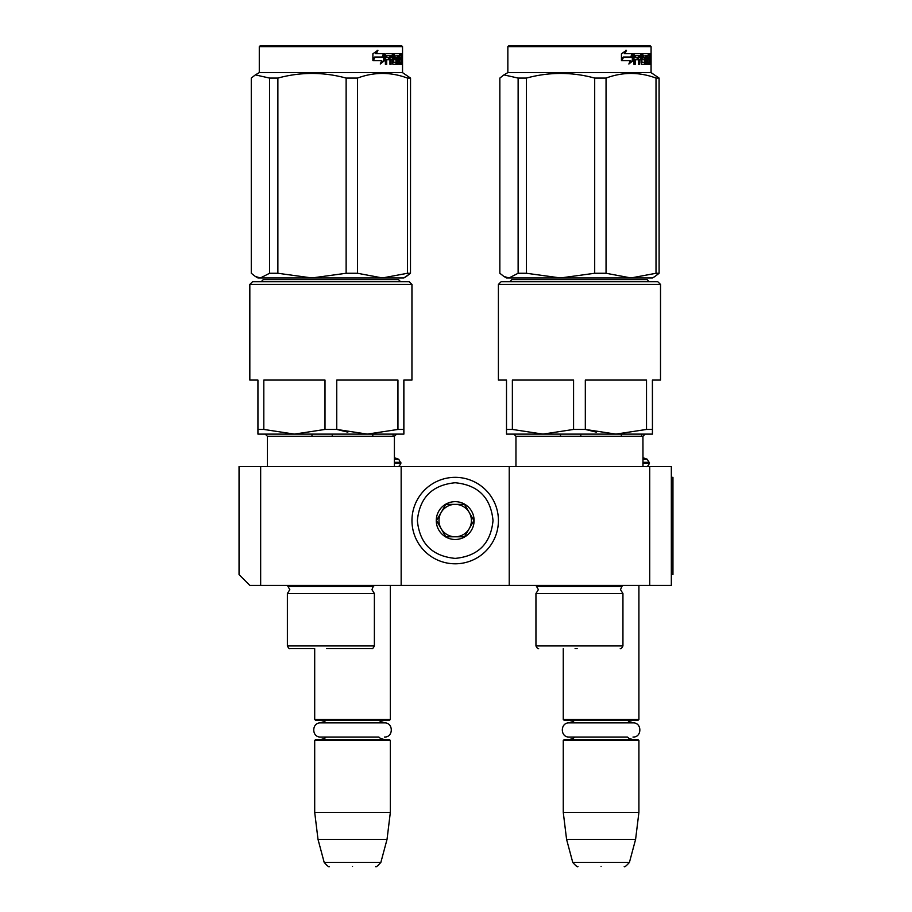 <?xml version="1.0" encoding="UTF-8"?>
<svg xmlns="http://www.w3.org/2000/svg" width="912" height="912" viewBox="0 0 912 912"><rect width="100%" height="100%" fill="white"/><g stroke="black" fill="none" stroke-linecap="round" stroke-linejoin="round"><path stroke-width="1.37" d="M260.661 585.413L249.854 585.413L239.047 574.606L239.047 466.534L260.661 466.534L260.661 585.413L509.227 585.413L509.227 466.534L671.335 466.534L671.335 585.413L509.227 585.413M260.661 466.534L509.227 466.534M649.72 466.534L649.72 585.413M401.155 585.413L401.155 466.534M394.372 457.687L398.749 459.272L400.881 463.296C399.559 465.964 398.476 467.047 397.643 466.534L397.917 466.534M649.447 463.296L642.937 463.296L642.983 466.534L642.937 436.278L642.983 457.699L647.315 459.272L649.447 463.296C648.124 465.964 647.041 467.047 646.209 466.534L646.471 466.534M314.697 648.637L290.13 648.637L314.697 648.637L314.697 719.42L390.347 719.42L390.347 585.413M314.697 719.42L315.78 720.503L389.264 720.503L390.347 719.42M314.697 740.498L315.78 739.415L389.264 739.415L390.347 740.498L314.697 740.498L314.697 812.364L390.347 812.364L390.347 740.498M387.03 839.382L380.863 862.399L324.182 862.399L318.014 839.382L387.03 839.382L390.347 812.364M352.522 866.4C322.7 866.4 322.7 866.4 352.522 866.4C382.345 866.4 382.345 866.4 352.522 866.4M563.263 648.637L563.263 719.42L638.913 719.42L638.913 585.413M563.263 719.42L564.346 720.503L637.83 720.503L638.913 719.42M563.263 740.498L564.346 739.415L637.83 739.415L638.913 740.498L563.263 740.498L563.263 812.364L638.913 812.364L638.913 740.498M635.596 839.382L629.428 862.399L572.747 862.399L566.58 839.382L635.596 839.382L638.913 812.364M601.088 866.4C571.265 866.4 571.265 866.4 601.088 866.4C630.91 866.4 630.91 866.4 601.088 866.4M647.315 459.272L642.937 459.272M641.638 436.278L641.638 434.112M621.357 436.278L621.357 434.112M580.807 436.278L580.807 434.112M560.527 436.278L560.527 434.112M398.749 459.272L394.372 459.272M393.072 436.278L393.072 434.112M372.803 436.278L372.803 434.112M332.242 436.278L332.242 434.112M311.972 436.278L311.972 434.112M498.419 520.57A43.229 43.229 0 0 0 455.191 477.341A43.229 43.229 0 0 0 411.962 520.57A43.229 43.229 0 0 0 455.191 563.798A43.229 43.229 0 0 0 498.419 520.57M493.016 520.57C490.77 497.599 478.162 484.99 455.191 482.744C432.22 484.99 419.611 497.599 417.365 520.57C419.611 543.541 432.208 556.149 455.191 558.395C478.162 556.16 490.77 543.552 493.016 520.57M474.103 520.57A18.913 18.913 0 0 0 455.191 501.657A18.913 18.913 0 0 0 436.278 520.57A18.913 18.913 0 0 0 455.191 539.482A18.913 18.913 0 0 0 474.103 520.57M473.909 520.57L464.55 504.359L445.831 504.359L436.472 520.57L445.831 536.78L464.55 536.78L473.909 520.57M441.146 528.675A16.211 16.211 0 0 1 441.146 512.464A16.211 16.211 0 0 0 455.191 536.78A16.211 16.211 0 0 0 469.224 512.464A16.211 16.211 0 0 0 441.146 512.464A16.211 16.211 0 0 1 455.191 504.359M469.224 512.464A16.211 16.211 0 0 1 455.191 536.78M383.861 739.415L380.475 738.458L378.845 737.044L320.614 737.044L326.2 737.044L324.524 738.492L321.184 739.415M320.614 737.044C311.482 737.477 311.482 722.441 320.614 722.885L384.431 722.885C393.562 722.441 393.562 737.477 384.431 737.044M632.426 739.415L629.166 738.538L627.41 737.044L569.179 737.044L574.765 737.044L573.044 738.515L569.749 739.415M569.179 737.044C560.048 737.477 560.048 722.441 569.179 722.885L632.996 722.885C642.128 722.441 642.128 737.477 632.996 737.044M325.003 429.438L294.405 434.112L263.807 429.438L263.807 380.076L325.003 380.076L325.003 429.438L336.756 429.438L347.837 432.151M409.237 281.74L252.533 281.74L249.831 284.441L411.939 284.441L411.939 380.076L411.985 284.441L409.237 281.74L411.985 284.441M249.831 284.441L249.831 380.076L257.936 380.076L257.936 434.112L367.354 434.112L336.756 429.438L336.756 380.076L397.951 380.076L397.951 429.438L367.354 434.112L403.879 434.112L403.879 429.438L397.951 429.438M263.807 429.438L257.936 429.438L257.936 432.448M330.885 648.637L371.686 648.637L330.885 648.637C366.191 648.637 366.191 648.637 330.885 648.637L326.621 648.637M290.084 648.637C289.423 649.07 288.523 648.17 287.383 645.935L374.376 645.935L374.376 593.53L287.383 593.53L289.811 589.642L287.383 585.413M261.174 281.74L263.34 279.574L398.476 279.574L400.642 281.74M403.834 432.448L403.834 380.076L411.939 380.076M367.354 434.112L396.538 434.112L367.354 434.112M401.394 45.6L402.477 46.683L259.282 46.683L260.365 45.6L401.451 45.6L402.534 46.683L402.534 72.618L259.282 72.618L255.36 74.887L269.564 78.079L269.564 273.269L277.875 273.269L311.938 277.955L346.127 273.269L357.481 273.269L382.413 277.955L260.444 277.955L269.564 273.269M269.564 78.079L277.875 78.079C300.629 71.9 323.384 71.9 346.127 78.079L357.481 78.079C374.137 71.9 390.792 71.9 407.447 78.079L410.491 78.079L410.491 273.269L403.879 277.955L382.413 277.955L407.447 273.269L410.491 273.269L406.193 276.587M410.491 273.269L410.537 78.079L402.477 72.618L402.534 46.683M255.577 276.587L257.936 277.955L260.444 277.955M255.36 74.887L251.279 78.079L251.279 273.269L255.36 276.473L260.399 277.955M277.875 78.079L277.875 273.269M346.127 78.079L346.127 273.269M357.481 78.079L357.481 273.269M407.447 78.079L407.447 273.269M384.568 60.568L380.293 64.022L381.729 60.671L373.282 60.671L374.923 57.376L383.108 57.376L384.568 53.705L384.568 60.568L383.758 60.568L383.758 55.757M380.68 63.122L383.758 60.568M377.215 50.297L375.653 53.705L376.337 53.705L377.933 50.297L372.894 53.762L372.894 60.671L374.741 57L372.894 59.405M374.741 57L382.949 57L384.271 53.705L376.337 53.705M382.162 57L383.462 53.705M399.422 59.702L399.422 57.707L400.471 57.707L400.471 59.702L398.829 59.702L399.479 59.702L399.57 62.347L398.829 62.347L400.995 62.347L401.063 53.705L402.01 53.705L402.101 54.538L401.063 54.538M395.021 59.702L393.995 58.87L394.383 53.705L400.699 53.705L400.699 55.7L398.829 55.7L399.57 55.7L399.479 57.707L398.829 57.707L399.422 57.707M394.383 59.702L396.002 59.702L395.637 57.707M392.468 62.027L396.002 62.347L396.002 59.702M393.46 62.347L392.365 62.027M393.3 62.027L393.3 54.538L392.365 54.538L392.365 55.723M392.365 59.702L392.365 57.707M389.96 64.353L391.077 64.353L391.077 59.702L390.165 59.702L389.96 64.353L389.96 55.7L386.05 55.7L386.893 55.7L386.688 57.707L385.844 57.707L389.504 57.707L389.504 59.702L385.844 59.702L386.688 59.702L386.688 64.353L385.4 64.353L385.4 54.538L385.947 53.705L392.89 53.705L393.3 54.538M389.071 59.702L389.071 57.707M390.165 59.702L392.468 59.702L392.89 64.353L396.629 64.353L396.435 63.509M394.109 57.707L396.629 57.707L396.959 63.509L395.956 63.509L395.956 62.347M394.942 57.376L394.942 56.031L393.995 56.031L395.078 55.7L394.109 55.7M394.942 56.031L397.438 55.7L397.438 64.353L398.156 64.353L398.156 55.7L397.438 55.7M400.311 62.347L401.223 64.353L399.091 64.353L398.829 55.7L398.156 55.7M401.383 63.509L401.063 59.702M401.85 64.353L401.383 59.702M401.223 64.353L400.778 63.509M402.101 64.353L401.827 60.032M401.85 57.547L402.101 60.032M401.953 58.79L401.063 58.79M402.101 57.547L402.101 54.538M402.42 55.051L402.352 56.407L402.386 55.051M401.177 54.538L401.269 53.705M396.959 63.509L396.629 64.353M400.003 55.7L400.003 53.705M390.336 55.7L391.248 55.7L390.336 55.7L390.165 57.707L391.077 57.707L391.248 55.7L392.297 55.7L392.468 57.707L390.165 57.707M401.383 55.7L401.85 57.707L401.063 55.7M399.65 55.7L399.65 53.705M393.038 54.538L393.425 53.705M391.955 53.705L392.365 54.538M385.4 64.353L385.844 59.702M388.615 59.702L388.615 57.707M385.844 57.707L386.05 55.7M395.956 63.509L395.637 64.353M400.311 63.509L400.163 64.353M402.272 55.997L402.272 54.093M402.329 55.997L402.306 54.093M249.877 380.076L257.936 380.076M403.879 432.448L403.879 434.112M403.879 380.076L403.879 429.438M394.429 457.699L394.429 436.278L267.387 436.278L265.232 434.112L257.982 434.112M410.537 78.079L402.534 72.618M573.568 429.438L542.971 434.112L512.373 429.438L512.373 380.076L573.568 380.076L573.568 429.438L585.322 429.438L596.402 432.151M657.803 281.74L501.098 281.74L498.397 284.441L660.505 284.441L660.505 380.076L660.55 284.441L657.803 281.74L660.55 284.441M498.397 284.441L498.397 380.076L506.502 380.076L506.502 434.112L513.798 434.112L506.548 434.112M512.373 429.438L506.502 429.438L506.502 432.448M575.084 648.637L577.148 648.637M538.65 648.637C537.989 649.07 537.088 648.17 535.948 645.935L622.942 645.935L622.942 593.53L535.948 593.53L538.376 589.642L535.948 585.413M509.74 281.74L511.906 279.574L647.041 279.574L649.207 281.74M506.502 434.112L652.399 434.112L652.445 429.438L646.517 429.438L615.919 434.112L585.322 429.438L585.322 380.076L646.517 380.076L646.517 429.438M660.505 380.076L652.399 380.076L652.445 434.112L645.103 434.112L642.937 436.278L515.953 436.278L513.798 434.112M649.96 45.6L651.043 46.683L507.847 46.683L508.93 45.6L650.017 45.6L651.088 46.683L651.088 72.618L507.847 72.618L503.926 74.887L518.13 78.079L518.13 273.269L526.441 273.269L560.504 277.955L594.692 273.269L606.047 273.269L630.979 277.955L508.999 277.955L518.13 273.269M652.445 277.955L655.01 276.473L652.445 277.955L630.979 277.955L656.013 273.269L659.057 273.269L654.748 276.587M518.13 78.079L526.441 78.079C549.195 71.9 571.938 71.9 594.692 78.079L606.047 78.079C622.702 71.9 639.358 71.9 656.013 78.079L659.057 78.079L659.102 273.269L654.805 276.587M659.102 273.269L659.102 78.079L651.043 72.618L651.088 46.683M504.142 276.587L506.502 277.955L508.999 277.955M503.926 74.887L499.844 78.079L499.844 273.269L503.926 276.473L508.964 277.955M526.441 78.079L526.441 273.269M594.692 78.079L594.692 273.269M606.047 78.079L606.047 273.269M656.013 78.079L656.013 273.269M633.133 60.568L628.858 64.022L630.295 60.671L621.836 60.671L623.489 57.376L631.674 57.376L633.133 53.705L633.133 60.568L632.324 60.568L632.324 55.757M629.246 63.122L632.324 60.568M625.78 50.297L624.218 53.705L624.902 53.705L626.498 50.297L621.46 53.762L621.46 60.671L623.306 57L621.46 59.405M623.306 57L631.514 57L632.837 53.705L624.902 53.705M630.728 57L632.027 53.705M647.987 59.702L647.987 57.707L649.036 57.707L649.036 59.702L647.395 59.702L648.044 59.702L648.136 62.347L647.395 62.347L649.561 62.347L649.629 53.705L650.564 53.705L650.666 54.538L649.629 54.538M643.576 59.702L642.55 58.87L642.949 53.705L649.264 53.705L649.264 55.7L647.395 55.7L648.136 55.7L648.044 57.707L647.395 57.707L647.987 57.707M642.949 59.702L644.567 59.702L644.567 62.347L640.919 62.027M641.033 62.027L641.866 62.027L641.866 54.538L640.919 54.538L640.919 55.723M640.919 59.702L640.919 57.707M638.525 64.353L639.631 64.353L639.631 59.702L638.731 59.702L638.525 64.353L638.525 55.7L634.615 55.7L635.459 55.7L635.254 57.707L634.41 57.707L638.069 57.707L638.069 59.702L634.41 59.702L635.254 59.702L635.254 64.353L633.954 64.353L633.954 54.538L634.513 53.705L641.455 53.705L641.866 54.538M637.636 59.702L637.636 57.707M638.731 59.702L641.033 59.702L641.455 64.353L645.194 64.353L645.001 63.509M642.675 57.707L645.194 57.707L645.525 63.509L644.522 63.509L644.522 62.347M644.522 59.702L644.203 57.707M643.496 57.376L643.496 56.031L642.55 56.031L643.644 55.7L642.675 55.7M643.496 56.031L646.004 55.7L646.004 64.353L646.722 64.353L646.722 55.7L646.004 55.7M648.877 62.347L649.789 64.353L647.657 64.353L647.395 55.7L646.722 55.7M649.948 63.509L649.629 59.702M650.416 64.353L649.948 59.702M649.789 64.353L649.344 63.509M650.666 64.353L650.381 60.032M650.416 57.547L650.666 60.032M650.518 58.79L649.629 58.79M650.666 57.547L650.666 54.538M650.986 55.051L650.906 56.407L650.951 55.051M649.732 54.538L649.834 53.705M645.525 63.509L645.194 64.353M648.569 55.7L648.569 53.705M638.902 55.7L639.814 55.7L638.902 55.7L638.731 57.707L639.631 57.707L639.814 55.7L640.862 55.7L641.033 57.707L638.731 57.707M649.948 55.7L650.416 57.707L649.629 55.7M648.215 55.7L648.215 53.705M641.603 54.538L641.991 53.705M640.52 53.705L640.919 54.538M633.954 64.353L634.41 59.702M637.18 59.702L637.18 57.707M634.41 57.707L634.615 55.7M644.522 63.509L644.203 64.353M648.877 63.509L648.717 64.353M650.837 55.997L650.837 54.093M650.894 55.997L650.872 54.093M498.442 380.076L506.502 380.076M652.445 380.076L652.445 429.438M659.102 78.079L651.088 72.618M671.335 477.341L672.953 477.341L672.953 574.606L671.335 574.606M649.447 462.327L642.937 462.327M400.881 463.296L394.372 463.296M400.881 462.327L394.372 462.327M374.376 593.53L371.948 589.642L373.213 586.576L288.545 586.576M396.959 58.539L395.956 58.539M622.942 593.53L620.513 589.642L621.779 586.576L537.111 586.576M645.525 58.539L644.522 58.539M378.845 722.885L380.6 721.381L383.861 720.503M326.2 722.885L324.478 721.403L321.184 720.503M318.014 839.382L314.697 812.364M324.182 862.399C327.533 866.172 329.266 867.506 329.403 866.4M380.863 862.399C377.511 866.172 375.778 867.506 375.641 866.4M627.41 722.885L629.166 721.381L632.426 720.503M574.765 722.885L572.998 721.381L569.749 720.503M566.58 839.382L563.263 812.364M572.747 862.399C576.088 866.172 577.832 867.506 577.969 866.4M629.428 862.399C626.077 866.172 624.344 867.506 624.207 866.4M374.376 645.935C373.247 648.17 372.347 649.07 371.686 648.637M287.383 645.935L287.383 593.53M373.213 586.576L374.376 585.413M398.43 279.574L400.585 281.74M394.372 466.534L394.372 436.278L396.538 434.112M267.387 466.534L267.387 436.278M403.834 277.955L406.399 276.473M259.282 46.683L259.282 72.618M394.429 436.278L396.583 434.112M394.429 466.534L394.429 463.296M622.942 645.935C621.802 648.17 620.901 649.07 620.24 648.637M535.948 645.935L535.948 593.53M621.779 586.576L622.942 585.413M646.996 279.574L649.15 281.74M515.953 466.534L515.953 436.278M507.847 46.683L507.847 72.618M642.983 436.278L645.149 434.112"/></g></svg>
